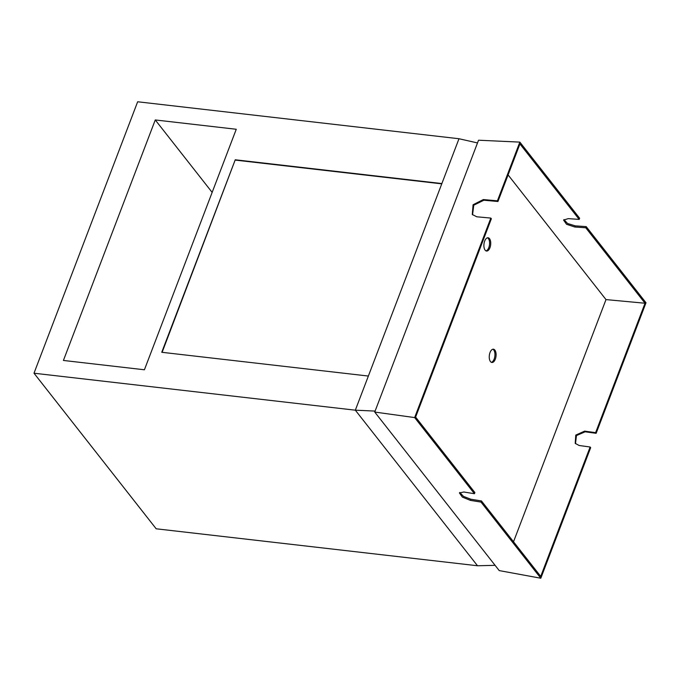 <?xml version="1.0" encoding="UTF-8"?>
<svg xmlns="http://www.w3.org/2000/svg" width="680" height="680" viewBox="0 0 680 680"><rect width="100%" height="100%" fill="white"/><g stroke="black" fill="none" stroke-linecap="round" stroke-linejoin="round"><path stroke-width="1.02" d="M519.843 142.112L497.412 200.838L497.938 201.51L519.928 143.939L579.19 219.402L579.632 218.246L519.843 142.112L478.541 140.216L374.731 412.054L499.231 570.596L540.812 578.229L590.665 447.678L590.138 447.006L579.13 445.493L575.212 443.351L575.773 435.106L584.613 431.128L585.14 431.8L596.148 433.313L595.62 432.642L645.031 303.238L585.769 227.775L586.211 226.627L575.237 225.853L574.795 227.009L585.769 227.775M540.812 578.229L481.015 502.095L470.407 500.378L462.366 497.106L459.416 492.949L463.828 492.006L474.436 493.714L474.878 492.567L415.616 417.103L491.36 218.748L490.833 218.076L414.647 417.579L474.436 493.714M374.731 412.054L414.647 417.579M481.015 502.095L481.457 500.939L470.849 499.231L470.407 500.378M596.148 433.313L646 302.762L586.211 226.627M481.457 500.939L540.719 576.41L590.138 447.006M595.62 432.642L584.613 431.128M575.484 443.666L576.462 435.574L585.14 431.8M563.95 219.572L567.571 223.49L575.237 225.853M459.79 492.439L463.454 496.375L470.849 499.231M579.19 219.402L568.216 218.628L563.601 220.099L566.542 224.29L574.795 227.009M497.938 201.51L483.879 200.226L483.352 199.554L497.412 200.838M472.549 214.812L473.764 205.198L483.879 200.226M490.833 218.076L476.773 216.793L472.285 214.498L473.076 204.748L483.352 199.554M513.519 541.773L605.999 299.6L645.031 303.238M605.999 299.6L508.096 174.921M485.12 250.147A6.681 3.366 96.6 0 0 486.548 251.039A6.681 3.366 96.6 0 0 490.382 246.322A6.681 3.366 96.6 0 0 489.506 238.654A6.681 3.366 96.6 0 0 488.079 237.762A6.681 3.366 96.6 0 0 484.245 242.479A6.681 3.366 96.6 0 0 485.12 250.147M490.475 361.59A6.681 3.366 96.6 0 0 491.912 362.482A6.681 3.366 96.6 0 0 495.745 357.756A6.681 3.366 96.6 0 0 494.87 350.098A6.681 3.366 96.6 0 0 493.433 349.197A6.681 3.366 96.6 0 0 489.6 353.923A6.681 3.366 96.6 0 0 490.475 361.59M485.988 250.877A6.681 3.366 96.6 0 0 489.353 245.633A6.681 3.366 96.6 0 0 488.359 238.519A6.681 3.366 96.6 0 0 487.492 237.796M491.342 362.312A6.681 3.366 96.6 0 0 494.717 357.068A6.681 3.366 96.6 0 0 493.723 349.962A6.681 3.366 96.6 0 0 492.856 349.231M375.105 411.085L355.334 410.184L477.513 565.76L156.179 528.793L34 373.218L137.657 101.77L458.991 138.737L477.496 142.936M477.513 565.76L495.108 565.335M458.991 138.737L355.334 410.184L34 373.218M368.365 376.048L161.746 352.282L235.246 159.783L162.12 352.325M441.873 183.557L235.246 159.783M144.415 369.775L236.257 129.268L155.261 119.952L63.418 360.451L144.415 369.775M155.261 119.952L212.151 192.389M441.762 183.846L235.509 160.123"/></g></svg>
